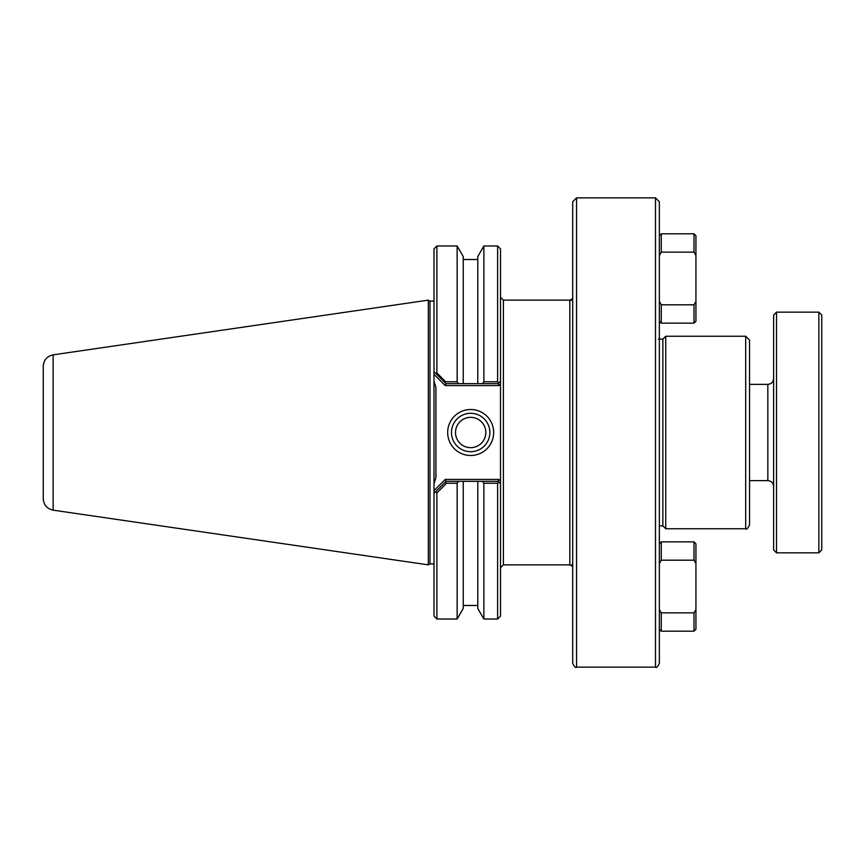<?xml version="1.0" encoding="UTF-8"?>
<svg xmlns="http://www.w3.org/2000/svg" width="865" height="865" viewBox="0 0 865 865"><rect width="100%" height="100%" fill="white"/><g stroke="black" fill="none" stroke-linecap="round" stroke-linejoin="round"><path stroke-width="1.3" d="M659.346 601.586L659.346 535.651M572.706 568.619L572.706 593.985M435.917 477.675L435.917 387.325L435.917 477.675L433.992 483.665L433.992 616.129L436.879 619.016L436.879 492.953L446.545 483.243L436.879 492.953L435.517 491.861L433.992 493.385L445.194 482.183L446.545 483.243L457.142 483.243L458.482 481.351L446.026 481.351L445.194 482.183M498.9 479.426L498.11 481.351L482.529 481.351L483.87 483.243L497.624 483.243L497.624 619.016L500.511 616.129L500.511 481.037L498.9 479.426L445.226 479.426L433.992 490.66L433.992 493.385M436.879 619.016L457.142 619.016L457.142 483.243M500.511 381.238L498.932 382.817L500.511 381.238L500.511 248.871L497.624 245.984L497.624 381.757L483.87 381.757L482.529 383.649L498.11 383.649L498.9 385.574L500.511 383.963L500.511 381.238L500.511 483.762L498.11 481.351M498.11 383.649L498.932 382.817L497.624 381.757M444.999 382.622L445.637 381.757L436.879 372.966L435.798 373.41L446.026 383.649L477.783 383.649L477.783 256.548L483.87 245.984L483.87 381.757M572.706 298.49L569.819 300.231L569.819 564.769L572.706 566.51M570.251 300.306L571.441 300.209M572.533 565.699L571.441 564.791M569.44 564.867L503.398 564.867L503.398 300.133L569.44 300.133M572.706 543.252L572.706 321.748M659.346 663.293L659.346 201.707L655.497 197.858L655.497 667.142C656.34 668.169 657.627 666.893 659.346 663.293M576.566 197.858L576.566 667.142C575.69 668.158 574.403 666.872 572.706 663.293L572.706 201.707L576.566 197.858L655.497 197.858M572.706 271.015L572.706 251.369M745.695 336.236L749.555 340.086L749.555 524.914C747.695 528.612 746.409 529.899 745.695 528.764L745.695 336.236L665.747 336.236L665.747 528.764L745.695 528.764M659.346 525.877L662.86 525.877L662.86 339.123L658.384 339.123M662.86 339.123L665.747 336.236M489.871 432.5A19.203 19.203 0 0 1 461.067 449.13A19.203 19.203 0 0 1 461.067 415.87A19.203 19.203 0 0 1 489.871 432.5M493.666 432.5A22.998 22.998 0 0 0 459.174 412.583A22.998 22.998 0 0 0 459.174 452.417A22.998 22.998 0 0 0 493.666 432.5M436.879 372.966L436.879 245.984L433.992 248.871L433.992 381.335L435.917 387.325M429.981 563.904L429.981 301.096L428.316 300.133L428.316 564.867L429.981 563.904L433.992 563.904M433.992 301.096L429.981 301.096M433.992 371.615L435.798 373.41L433.992 371.615L433.992 374.34L445.226 385.574L446.026 383.649M458.482 383.649L457.142 381.757L445.637 381.757M477.783 383.649L482.529 383.649M445.226 479.426L446.026 481.351M497.624 483.243L498.932 482.183L500.511 483.762M482.529 481.351L458.482 481.351M463.24 383.649L463.24 256.548L457.142 245.984L457.142 381.757M457.142 619.016L463.24 608.452L463.24 481.351M483.87 483.243L483.87 619.016L477.783 608.452L477.783 481.351M53.133 354.845C47.024 356.218 43.726 360.024 43.25 366.273L43.25 498.727C43.726 504.976 47.024 508.782 53.133 510.155L53.133 354.845L428.316 300.133M455.509 432.5A15.159 15.159 0 0 0 470.668 447.659A15.159 15.159 0 0 0 485.827 432.5A15.159 15.159 0 0 0 470.668 417.341A15.159 15.159 0 0 0 455.509 432.5M659.346 255.553L661.271 252.137L694 252.137L695.936 255.553L695.936 301.398L694 304.815L661.271 304.815L659.346 301.398M661.271 252.137L661.271 233.81L659.346 235.734M694 252.137L694 233.81L661.271 233.81M695.936 255.553L695.936 235.734L694 233.81M694 304.815L694 323.142L695.936 321.218L695.936 301.398M694 323.142L661.271 323.142L661.271 304.815M659.346 563.602L661.271 560.185L694 560.185L695.936 563.602L695.936 609.447L694 612.863L661.271 612.863L659.346 609.447M661.271 560.185L661.271 541.858L659.346 543.782M694 560.185L694 541.858L661.271 541.858M695.936 563.602L695.936 543.782L694 541.858M694 612.863L694 631.191L695.936 629.266L695.936 609.447M694 631.191L661.271 631.191L661.271 612.863M773.613 378.589C773.278 382.103 771.353 384.028 767.839 384.363L749.555 384.363M776.51 552.832L776.51 312.168L773.613 315.055L773.613 549.945L776.51 552.832L818.863 552.832L818.863 312.168L776.51 312.168M818.863 552.832L821.75 549.945L821.75 315.055L818.863 312.168M435.917 376.264L445.226 385.574L498.9 385.574M433.992 381.335L433.992 483.665M767.839 384.363L767.839 480.637L749.555 480.637M483.87 245.984L497.624 245.984M503.398 300.133L500.511 297.246M503.398 564.867L500.511 567.754M576.566 667.142L655.497 667.142M662.86 525.877L665.747 528.764M53.133 510.155L428.316 564.867M477.783 259.511L463.24 259.511M436.879 245.984L457.142 245.984M477.783 605.489L463.24 605.489M483.87 619.016L497.624 619.016M659.346 321.218L661.271 323.142M659.346 629.266L661.271 631.191M767.839 480.637C771.353 480.972 773.278 482.897 773.613 486.411"/></g></svg>
